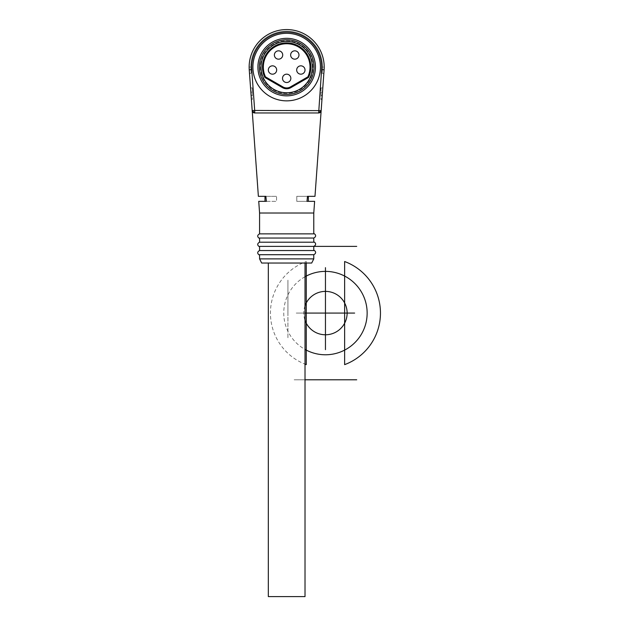 <?xml version="1.0" encoding="UTF-8"?>
<svg xmlns="http://www.w3.org/2000/svg" width="628" height="628" viewBox="0 0 628 628"><rect width="100%" height="100%" fill="white"/><g stroke="black" fill="none" stroke-linecap="round" stroke-linejoin="round"><path stroke-width="0.47" stroke-dasharray="3.14 2.35" d="M278.549 50.829A4.168 4.168 0 0 0 274.373 54.997M300.851 65.838A4.168 4.168 0 0 0 296.683 70.006M272.497 65.838A4.168 4.168 0 0 0 268.329 70.006M294.807 50.829A4.168 4.168 0 0 0 290.638 54.997M286.674 74.175A4.168 4.168 0 0 0 282.506 78.343M290.843 87.653A8.337 8.337 0 0 1 282.506 87.653L265.283 77.707A1.664 1.664 0 0 1 264.592 76.946A24.186 24.186 0 0 1 286.674 42.908A24.186 24.186 0 0 1 308.756 76.946A1.664 1.664 0 0 1 308.073 77.707L290.843 87.653M286.674 95.856A28.77 28.77 0 0 1 261.758 52.705A28.77 28.77 0 0 1 311.59 52.705A28.77 28.77 0 0 1 286.674 95.856M286.674 94.192A27.098 27.098 0 0 1 259.576 67.086A27.098 27.098 0 0 1 286.674 39.988A27.098 27.098 0 0 1 313.78 67.086A27.098 27.098 0 0 1 286.674 94.192M286.674 39.988A27.098 27.098 0 0 0 263.203 80.635A27.098 27.098 0 0 0 310.146 80.635A27.098 27.098 0 0 0 286.674 39.988M260.408 67.086A26.266 26.266 0 0 0 286.674 93.352A26.266 26.266 0 0 0 312.94 67.086A26.266 26.266 0 0 0 286.674 40.82A26.266 26.266 0 0 0 260.408 67.086M286.674 40.82A26.266 26.266 0 0 1 309.423 80.219A26.266 26.266 0 0 1 263.925 80.219A26.266 26.266 0 0 1 286.674 40.82M311.692 263.046L261.656 263.046M286.674 263.046L305.02 263.046L286.674 263.046M249.206 69.143L249.245 69.787L249.206 69.143L249.245 69.787L251.742 69.606A35.027 35.027 0 0 1 286.674 32.067A35.027 35.027 0 0 1 321.607 69.606L318.663 112.954L254.685 112.954L318.663 112.954A2.504 2.504 0 0 0 321.159 110.63L324.103 69.787A37.523 37.523 0 0 0 286.674 29.563A37.523 37.523 0 0 0 249.245 69.787L252.197 110.63A2.504 2.504 0 0 0 254.685 112.954L318.663 112.954A2.504 2.504 0 0 0 321.159 110.63L254.685 110.45L254.685 112.954A2.504 2.504 0 0 1 252.197 110.63L254.685 110.45M314.981 196.336L307.492 196.336L306.998 201.345L296.785 201.345L296.785 196.336L307.492 196.336L296.785 196.336L296.785 201.345L308.356 201.345M314.62 201.345L306.998 201.345M313.78 213.018L259.576 213.018M264.992 201.345L258.736 201.345M266.358 201.345L276.563 201.345L266.358 201.345L265.864 196.336L258.375 196.336M321.952 99.609L322.792 87.936L321.952 99.609L321.034 99.609L321.034 87.936L322.792 87.936L321.034 87.936L321.034 99.609L321.952 99.609M322.533 67.086A35.859 35.859 0 0 0 286.674 31.188A35.859 35.859 0 0 0 250.823 67.086A35.859 35.859 0 0 1 286.674 31.188A35.859 35.859 0 0 1 322.533 67.086L322.172 73.343L322.533 67.086A35.859 35.859 0 0 0 286.674 31.188A35.859 35.859 0 0 0 250.823 67.086L251.176 73.343L250.823 67.086A35.859 35.859 0 0 1 286.674 31.188A35.859 35.859 0 0 1 322.533 67.086L322.439 69.622L322.533 67.086A35.859 35.859 0 0 0 286.674 31.188A35.859 35.859 0 0 0 250.823 67.086L250.91 69.622L250.823 67.086A35.859 35.859 0 0 1 286.674 31.188A35.859 35.859 0 0 1 322.533 67.086L322.172 73.343L322.533 67.086L324.197 67.086A37.523 37.523 0 0 0 286.674 29.563A37.523 37.523 0 0 0 249.151 67.086A37.523 37.523 0 0 1 286.674 29.563A37.523 37.523 0 0 1 324.197 67.086A37.523 37.523 0 0 0 286.674 29.563A37.523 37.523 0 0 0 249.151 67.086A37.523 37.523 0 0 1 286.674 29.563A37.523 37.523 0 0 1 324.197 67.086A37.523 37.523 0 0 0 286.674 29.563A37.523 37.523 0 0 0 249.151 67.086A37.523 37.523 0 0 1 286.674 29.563A37.523 37.523 0 0 1 324.197 67.086L322.533 67.086M324.142 69.143L324.103 69.787A37.523 37.523 0 0 0 286.674 29.563A37.523 37.523 0 0 0 249.245 69.787M250.91 69.622L251.176 73.343L250.91 69.622M322.439 69.622L322.172 73.343L322.439 69.622M250.855 92.104L250.556 87.936L251.098 95.44L250.855 92.104L252.323 92.104L252.323 99.609L252.323 87.936L252.323 92.104L250.855 92.104M251.396 99.609L251.098 95.44L251.396 99.609L252.323 99.609L251.396 99.609M286.674 100.857A33.771 33.771 0 0 0 315.923 50.201A33.771 33.771 0 0 0 257.425 50.201A33.771 33.771 0 0 0 286.674 100.857M313.78 254.709L259.576 254.709M313.78 250.541L259.576 250.541M313.78 258.877L259.576 258.877M313.78 233.867L259.576 233.867M313.78 238.036L259.576 238.036M313.78 242.204L259.576 242.204M313.78 246.372L259.576 246.372M250.556 87.936L252.323 87.936L250.556 87.936M307.492 196.336L308.356 196.336M265.864 196.336L276.563 196.336L265.864 196.336L276.563 196.336L276.563 201.345L276.563 196.336L264.992 196.336M305.02 596.6L268.329 596.6M296.267 313.082L305.02 313.082C294.037 313.082 294.037 313.082 305.02 313.082L296.267 313.082M294.179 379.791L305.02 379.791L294.179 379.791M306.276 263.046L306.276 261.523A55.013 55.013 0 0 0 305.02 364.161M294.179 246.372L298.347 246.372L294.179 246.372M305.02 305.82A21.682 21.682 0 0 0 305.02 320.343M305.02 276.736A41.691 41.691 0 0 0 305.02 349.427M287.93 313.082C287.93 279.217 287.93 279.217 287.93 313.082C287.93 346.946 287.93 346.946 287.93 313.082L287.93 280.159L287.93 313.082M249.151 67.086L250.823 67.086L249.151 67.086M251.098 95.44L252.323 95.44L251.098 95.44M321.034 95.44L322.25 95.44L321.034 95.44M321.034 92.104L322.494 92.104L321.034 92.104M324.103 69.787L321.607 69.606M322.439 73.343L323.844 73.343M249.504 73.343L250.91 73.343"/><path stroke-width="0.94" d="M274.373 54.997A4.168 4.168 0 0 0 278.549 59.165A4.168 4.168 0 0 1 274.373 54.997A4.168 4.168 0 0 1 278.549 50.829A4.168 4.168 0 0 1 282.718 54.997A4.168 4.168 0 0 1 278.549 59.165A4.168 4.168 0 0 0 282.718 54.997A4.168 4.168 0 0 0 278.549 50.829M296.683 70.006A4.168 4.168 0 0 0 300.851 74.175A4.168 4.168 0 0 1 296.683 70.006A4.168 4.168 0 0 1 300.851 65.838A4.168 4.168 0 0 1 305.02 70.006A4.168 4.168 0 0 1 300.851 74.175A4.168 4.168 0 0 0 305.02 70.006A4.168 4.168 0 0 0 300.851 65.838M268.329 70.006A4.168 4.168 0 0 0 272.497 74.175A4.168 4.168 0 0 1 268.329 70.006A4.168 4.168 0 0 1 272.497 65.838A4.168 4.168 0 0 1 276.673 70.006A4.168 4.168 0 0 1 272.497 74.175A4.168 4.168 0 0 0 276.673 70.006A4.168 4.168 0 0 0 272.497 65.838M290.638 54.997A4.168 4.168 0 0 0 294.807 59.165A4.168 4.168 0 0 1 290.638 54.997A4.168 4.168 0 0 1 294.807 50.829A4.168 4.168 0 0 1 298.975 54.997A4.168 4.168 0 0 1 294.807 59.165A4.168 4.168 0 0 0 298.975 54.997A4.168 4.168 0 0 0 294.807 50.829M282.506 78.343A4.168 4.168 0 0 0 286.674 82.511A4.168 4.168 0 0 1 282.506 78.343A4.168 4.168 0 0 1 286.674 74.175A4.168 4.168 0 0 1 290.843 78.343A4.168 4.168 0 0 1 286.674 82.511A4.168 4.168 0 0 0 290.843 78.343A4.168 4.168 0 0 0 286.674 74.175M282.506 87.653A8.337 8.337 0 0 0 290.843 87.653L308.073 77.707A1.664 1.664 0 0 0 308.756 76.946A24.186 24.186 0 0 0 286.674 42.908A24.186 24.186 0 0 0 264.592 76.946A1.664 1.664 0 0 0 265.283 77.707L282.506 87.653L282.922 86.931A7.505 7.505 0 0 0 290.426 86.931L307.657 76.985A0.832 0.832 0 0 0 307.995 76.6A23.346 23.346 0 0 0 286.674 43.74A23.346 23.346 0 0 0 265.354 76.6A0.832 0.832 0 0 0 265.699 76.985L282.922 86.931M286.674 95.856A28.77 28.77 0 0 1 261.758 52.705A28.77 28.77 0 0 1 311.59 52.705A28.77 28.77 0 0 1 286.674 95.856M286.674 100.857A33.771 33.771 0 0 0 315.923 50.201A33.771 33.771 0 0 0 257.425 50.201A33.771 33.771 0 0 0 286.674 100.857M313.78 258.877L259.576 258.877L261.656 263.046L311.692 263.046L313.78 258.877L313.78 254.709C318.294 252.275 313.011 249.324 313.78 250.541L313.78 246.372L356.72 246.372L313.78 246.372C318.294 243.939 313.011 240.979 313.78 242.204L313.78 238.036C318.294 235.594 313.011 232.643 313.78 233.867L313.78 213.018L314.62 201.345L306.998 201.345L307.492 196.336L314.981 196.336L321.159 110.654L320.17 112.451L318.663 112.954L321.159 110.63A2.504 2.504 0 0 1 318.663 112.954L254.685 112.954L252.197 110.63L254.685 112.954A2.504 2.504 0 0 1 252.197 110.63L249.245 69.787A37.523 37.523 0 0 1 286.674 29.563A37.523 37.523 0 0 1 324.103 69.787L321.159 110.63A2.504 2.504 0 0 1 318.663 112.954L321.607 69.606A35.027 35.027 0 0 0 286.674 32.067A35.027 35.027 0 0 0 251.742 69.606L254.685 110.45L251.742 69.606L249.245 69.787A37.523 37.523 0 0 1 286.674 29.563A37.523 37.523 0 0 1 324.103 69.787L324.197 67.086L324.103 69.787L324.197 67.086L324.103 69.787L324.197 67.086L324.103 69.787L321.607 69.606M313.78 233.867L259.576 233.867L259.576 213.018L313.78 213.018M259.576 213.018L258.736 201.345L266.358 201.345L264.992 201.345L264.992 196.336L265.864 196.336L266.358 201.345M321.159 110.63L254.685 110.45L254.685 112.954A2.504 2.504 0 0 1 252.197 110.63L258.375 196.336L265.864 196.336M313.78 250.541L259.576 250.541C255.054 252.982 260.345 255.926 259.576 254.709L313.78 254.709M259.576 233.867C255.054 236.301 260.345 239.252 259.576 238.036L313.78 238.036M259.576 238.036L259.576 242.204L313.78 242.204M259.576 242.204C255.054 244.637 260.345 247.589 259.576 246.372L313.78 246.372M307.492 196.336L308.356 196.336L308.356 201.345L306.998 201.345M268.329 263.046L268.329 596.6L305.02 596.6L305.02 263.046M325.453 338.099L325.453 340.18C325.453 347.119 325.453 333.248 325.453 340.18C325.453 347.119 325.453 333.248 325.453 340.18C325.453 347.119 325.453 333.248 325.453 340.18L325.453 275.653M325.453 278.769L325.453 342.268M325.453 348.297L325.453 277.317M305.02 313.082L354.639 313.082L305.02 313.082M325.453 277.223L325.453 267.661M325.453 338.516L325.453 348.846M325.453 278.337L325.453 347.834M305.02 379.791L356.72 379.791L305.02 379.791M305.02 364.161A55.013 55.013 0 0 0 306.276 364.64L306.276 263.046M344.631 364.64L344.631 261.523A55.013 55.013 0 0 1 344.631 364.64M325.453 313.082L325.453 349.663L325.453 313.082M325.453 347.567L325.453 345.07M325.453 278.596L325.453 281.093M331.702 313.082L319.197 313.082L331.702 313.082M356.72 379.791L352.551 379.791L356.72 379.791M356.72 246.372L352.551 246.372L356.72 246.372M305.02 320.343A21.682 21.682 0 0 0 347.135 313.082A21.682 21.682 0 0 0 305.02 305.82M305.02 349.427A41.691 41.691 0 0 0 367.144 313.082A41.691 41.691 0 0 0 305.02 276.736M290.843 87.653L290.426 86.931M307.657 76.985L308.073 77.707M307.995 76.6L308.756 76.946M265.354 76.6L264.592 76.946M265.283 77.707L265.699 76.985M286.674 92.771A25.685 25.685 0 0 1 264.435 54.243A25.685 25.685 0 0 1 308.921 54.243A25.685 25.685 0 0 1 286.674 92.771M286.674 94.412A27.326 27.326 0 0 1 263.014 53.427A27.326 27.326 0 0 1 310.342 53.427A27.326 27.326 0 0 1 286.674 94.412M254.685 110.45L252.197 110.63M259.576 258.877L259.576 254.709M259.576 250.541L259.576 246.372"/></g></svg>
